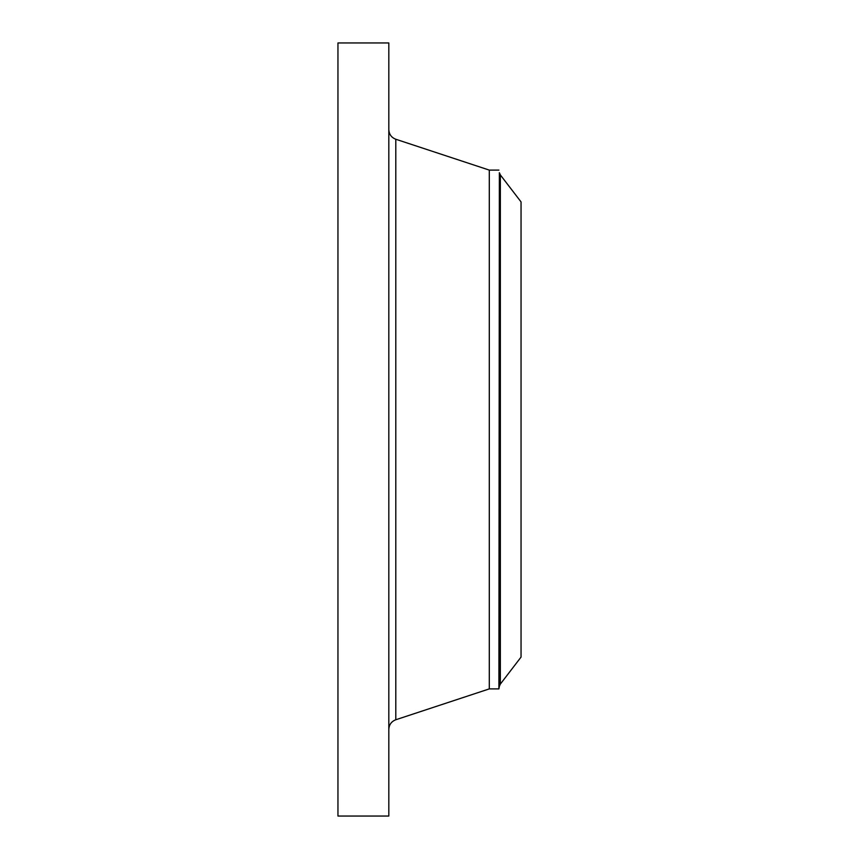 <?xml version="1.0" encoding="UTF-8"?>
<svg xmlns="http://www.w3.org/2000/svg" width="859" height="859" viewBox="0 0 859 859"><rect width="100%" height="100%" fill="white"/><g stroke="black" fill="none" stroke-linecap="round" stroke-linejoin="round"><path stroke-width="1.29" d="M337.952 816.05L337.952 42.95L388.816 42.95L388.816 816.05L337.952 816.05M500.346 684.086L521.048 657.092L521.048 201.908L500.346 174.914L500.346 684.086L499.369 686.298L499.369 172.702L500.346 174.914M498.907 170.103L489.297 170.103L489.297 688.897L498.907 688.897L499.369 172.702M489.297 688.897L395.795 719.756L395.795 139.244C391.393 137.526 389.063 134.305 388.816 129.591M489.297 170.103L395.795 139.244M395.795 719.756C391.393 721.474 389.063 724.695 388.816 729.409M498.907 688.897L499.369 686.298"/></g></svg>
